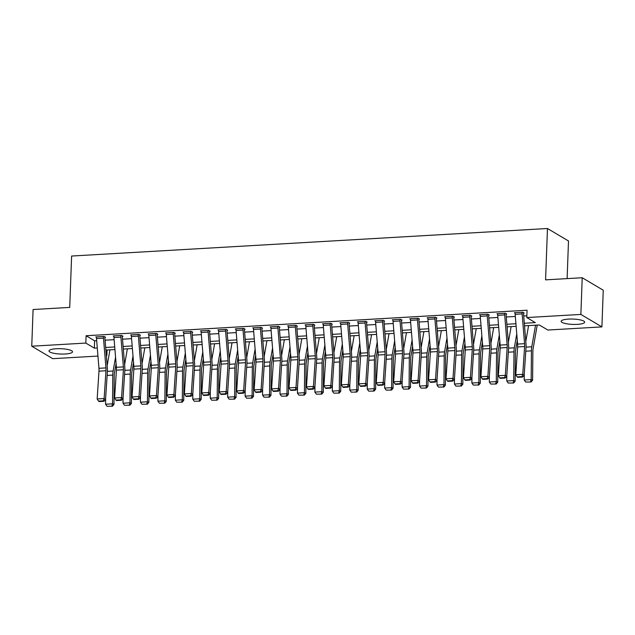 <?xml version="1.0" encoding="UTF-8"?>
<svg xmlns="http://www.w3.org/2000/svg" width="635" height="635" viewBox="0 0 635 635"><rect width="100%" height="100%" fill="white"/><g stroke="black" fill="none" stroke-linecap="round" stroke-linejoin="round"><path stroke-width="0.95" d="M56.324 348.742A11.763 2.667 2.1 0 1 72.509 351.806A11.763 2.667 2.1 0 1 65.191 354.005A11.763 2.667 2.1 0 1 49.006 350.941A11.763 2.667 2.1 0 1 56.324 348.742M568.46 319.103A11.763 2.667 2.1 0 1 584.652 322.167A11.763 2.667 2.1 0 1 577.334 324.366A11.763 2.667 2.1 0 1 561.142 321.302A11.763 2.667 2.1 0 1 568.46 319.103M567.118 278.614L568.5 240.975L547.465 228.505L71.612 256.04L69.723 307.403L33.091 309.523L31.75 346.21L85.828 343.075L94.353 348.131L97.282 347.964M547.465 228.505L545.584 279.86L582.216 277.741L603.25 290.219L601.909 326.898L547.83 330.033L539.306 324.977L524.526 325.826M107.069 349.988L106.863 355.552L106.339 355.576M97.949 356.068L52.784 358.68L31.75 346.21M524.312 323.255L535.321 322.612L526.796 317.556L527.066 310.221L86.09 335.74L94.623 340.797L96.687 340.677M105.077 340.193L114.125 339.669M122.515 339.185L131.572 338.661M139.962 338.169L149.011 337.645M157.409 337.161L166.457 336.637M174.847 336.153L183.904 335.629M192.294 335.145L201.343 334.621M209.733 334.137L218.789 333.613M227.179 333.129L236.228 332.605M244.626 332.113L253.675 331.589M262.065 331.105L271.121 330.581M279.511 330.097L288.56 329.573M296.95 329.089L306.006 328.565M314.396 328.081L323.445 327.557M331.843 327.073L340.892 326.549M349.282 326.057L358.338 325.533M366.728 325.049L375.777 324.525M384.167 324.041L393.224 323.517M401.614 323.032L410.662 322.509M419.052 322.024L428.109 321.5M436.499 321.016L445.548 320.492M453.946 320L462.994 319.476M471.384 318.992L480.441 318.468M488.831 317.984L497.88 317.46M506.27 316.976L515.326 316.452M523.716 315.968L526.859 315.785M522.129 313.896L515.152 314.301A5.278 1.976 86.7 0 1 515.112 312.674L522.089 312.269A5.278 1.976 86.7 0 0 522.129 313.896L524.573 343.678A7.541 2.826 -93.3 0 1 524.597 346.535L522.772 374.332L524.177 375.436L526.01 347.639A11.311 4.239 86.7 0 0 525.963 343.352L523.518 313.579A1.508 0.564 -93.3 0 1 523.51 313.111L524.208 313.071L522.788 312.229L514.413 312.714L515.104 313.118M504.682 314.912L497.705 315.309A5.278 1.976 86.7 0 1 497.665 313.682L504.642 313.277A5.278 1.976 86.7 0 0 504.682 314.912L507.127 344.686A7.541 2.826 -93.3 0 1 507.159 347.543L505.325 375.341L506.738 376.444L508.564 348.647A11.311 4.239 86.7 0 0 508.524 344.36L506.079 314.587A1.508 0.564 -93.3 0 1 506.063 314.119L506.762 314.079L505.341 313.238L496.967 313.722L497.657 314.127M487.236 315.92L480.258 316.325A5.278 1.976 86.7 0 1 480.227 314.69L487.204 314.285A5.278 1.976 86.7 0 0 487.236 315.92L489.688 345.694A7.541 2.826 -93.3 0 1 489.712 348.551L487.886 376.349L489.291 377.452L491.125 349.655A11.311 4.239 86.7 0 0 491.077 345.369L488.632 315.595A1.508 0.564 -93.3 0 1 488.625 315.127L489.323 315.087L487.902 314.246L479.528 314.73L480.211 315.143M469.797 316.928L462.82 317.333A5.278 1.976 86.7 0 1 462.78 315.698L469.757 315.293A5.278 1.976 86.7 0 0 469.797 316.928L472.242 346.702A7.541 2.826 -93.3 0 1 472.273 349.56L470.44 377.357L471.853 378.46L473.678 350.663A11.311 4.239 86.7 0 0 473.639 346.377L471.194 316.603A1.508 0.564 -93.3 0 1 471.178 316.135L471.876 316.095L470.456 315.254L462.082 315.738L462.772 316.151M452.35 317.937L445.373 318.341A5.278 1.976 86.7 0 1 445.333 316.706L452.31 316.301A5.278 1.976 86.7 0 0 452.35 317.937L454.795 347.71A7.541 2.826 -93.3 0 1 454.827 350.568L453.001 378.365L454.406 379.476L456.232 351.679A11.311 4.239 86.7 0 0 456.192 347.393L453.747 317.611A1.508 0.564 -93.3 0 1 453.739 317.151L454.43 317.111L453.009 316.262L444.643 316.746L445.325 317.159M434.911 318.945L427.934 319.349A5.278 1.976 86.7 0 1 427.895 317.714L434.872 317.317A5.278 1.976 86.7 0 0 434.911 318.945L437.356 348.726A7.541 2.826 -93.3 0 1 437.38 351.584L435.554 379.381L436.959 380.484L438.793 352.687A11.311 4.239 86.7 0 0 438.745 348.401L436.301 318.627A1.508 0.564 -93.3 0 1 436.293 318.159L436.991 318.119L435.57 317.278L427.196 317.762L427.887 318.167M417.465 319.953L410.488 320.358A5.278 1.976 86.7 0 1 410.448 318.73L417.425 318.325A5.278 1.976 86.7 0 0 417.465 319.953L419.91 349.734A7.541 2.826 -93.3 0 1 419.941 352.592L418.108 380.389L419.521 381.492L421.346 353.695A11.311 4.239 86.7 0 0 421.307 349.409L418.862 319.635A1.508 0.564 -93.3 0 1 418.846 319.167L419.544 319.127L418.124 318.286L409.75 318.77L410.44 319.175M400.018 320.969L393.041 321.373A5.278 1.976 86.7 0 1 393.009 319.738L399.986 319.334A5.278 1.976 86.7 0 0 400.018 320.969L402.471 350.742A7.541 2.826 -93.3 0 1 402.495 353.6L400.669 381.397L402.074 382.5L403.908 354.703A11.311 4.239 86.7 0 0 403.86 350.417L401.415 320.643A1.508 0.564 -93.3 0 1 401.407 320.175L402.106 320.135L400.685 319.294L392.311 319.778L393.001 320.183M382.58 321.977L375.602 322.382A5.278 1.976 86.7 0 1 375.563 320.746L382.54 320.342A5.278 1.976 86.7 0 0 382.58 321.977L385.024 351.75A7.541 2.826 -93.3 0 1 385.056 354.608L383.222 382.405L384.635 383.508L386.461 355.711A11.311 4.239 86.7 0 0 386.421 351.425L383.977 321.651A1.508 0.564 -93.3 0 1 383.961 321.183L384.659 321.143L383.238 320.302L374.864 320.786L375.555 321.199M365.133 322.985L358.156 323.39A5.278 1.976 86.7 0 1 358.116 321.755L365.101 321.35A5.278 1.976 86.7 0 0 365.133 322.985L367.578 352.758A7.541 2.826 -93.3 0 1 367.609 355.616L365.784 383.413L367.189 384.516L369.014 356.719A11.311 4.239 86.7 0 0 368.975 352.441L366.53 322.659A1.508 0.564 -93.3 0 1 366.522 322.191L367.213 322.151L365.792 321.31L357.426 321.794L358.108 322.207M347.694 323.993L340.717 324.398A5.278 1.976 86.7 0 1 340.677 322.763L347.655 322.358A5.278 1.976 86.7 0 0 347.694 323.993L350.139 353.766A7.541 2.826 -93.3 0 1 350.163 356.624L348.337 384.421L349.742 385.532L351.576 357.735A11.311 4.239 86.7 0 0 351.536 353.449L349.083 323.667A1.508 0.564 -93.3 0 1 349.075 323.207L349.774 323.167L348.353 322.318L339.979 322.802L340.67 323.215M330.248 325.001L323.271 325.406A5.278 1.976 86.7 0 1 323.231 323.779L330.208 323.374A5.278 1.976 86.7 0 0 330.248 325.001L332.692 354.782A7.541 2.826 -93.3 0 1 332.724 357.64L330.891 385.437L332.303 386.54L334.129 358.743A11.311 4.239 86.7 0 0 334.089 354.457L331.645 324.683A1.508 0.564 -93.3 0 1 331.629 324.215L332.327 324.175L330.906 323.334L322.532 323.818L323.223 324.223M312.809 326.017L305.832 326.414A5.278 1.976 86.7 0 1 305.792 324.787L312.769 324.382A5.278 1.976 86.7 0 0 312.809 326.017L315.254 355.791A7.541 2.826 -93.3 0 1 315.277 358.648L313.452 386.445L314.857 387.548L316.69 359.751A11.311 4.239 86.7 0 0 316.643 355.465L314.198 325.691A1.508 0.564 -93.3 0 1 314.19 325.223L314.889 325.183L313.468 324.342L305.094 324.826L305.784 325.231M295.362 327.025L288.385 327.43A5.278 1.976 86.7 0 1 288.346 325.795L295.323 325.39A5.278 1.976 86.7 0 0 295.362 327.025L297.807 356.799A7.541 2.826 -93.3 0 1 297.839 359.656L296.005 387.453L297.418 388.556L299.244 360.759A11.311 4.239 86.7 0 0 299.204 356.473L296.759 326.7A1.508 0.564 -93.3 0 1 296.743 326.231L297.442 326.192L296.021 325.35L287.647 325.834L288.338 326.239M277.916 328.033L270.939 328.438A5.278 1.976 86.7 0 1 270.907 326.803L277.884 326.398A5.278 1.976 86.7 0 0 277.916 328.033L280.368 357.807A7.541 2.826 -93.3 0 1 280.392 360.664L278.567 388.461L279.971 389.565L281.797 361.767A11.311 4.239 86.7 0 0 281.757 357.481L279.313 327.708A1.508 0.564 -93.3 0 1 279.305 327.239L280.003 327.2L278.574 326.358L270.208 326.842L270.891 327.255M260.477 329.041L253.5 329.446A5.278 1.976 86.7 0 1 253.46 327.811L260.437 327.406A5.278 1.976 86.7 0 0 260.477 329.041L262.922 358.815A7.541 2.826 -93.3 0 1 262.946 361.672L261.12 389.469L262.525 390.573L264.358 362.783A11.311 4.239 86.7 0 0 264.319 358.497L261.866 328.716A1.508 0.564 -93.3 0 1 261.858 328.255L262.557 328.208L261.136 327.366L252.762 327.851L253.452 328.263M243.03 330.049L236.053 330.454A5.278 1.976 86.7 0 1 236.014 328.819L242.991 328.422A5.278 1.976 86.7 0 0 243.03 330.049L245.475 359.823A7.541 2.826 -93.3 0 1 245.507 362.68L243.673 390.477L245.086 391.589L246.912 363.791A11.311 4.239 86.7 0 0 246.872 359.505L244.427 329.724A1.508 0.564 -93.3 0 1 244.411 329.263L245.11 329.224L243.689 328.374L235.315 328.859L236.006 329.271M225.592 331.057L218.615 331.462A5.278 1.976 86.7 0 1 218.575 329.835L225.552 329.43A5.278 1.976 86.7 0 0 225.592 331.057L228.036 360.839A7.541 2.826 -93.3 0 1 228.06 363.696L226.235 391.493L227.64 392.597L229.473 364.8A11.311 4.239 86.7 0 0 229.425 360.513L226.981 330.74A1.508 0.564 -93.3 0 1 226.973 330.271L227.671 330.232L226.251 329.39L217.876 329.875L218.567 330.279M208.145 332.073L201.168 332.47A5.278 1.976 86.7 0 1 201.128 330.843L208.105 330.438A5.278 1.976 86.7 0 0 208.145 332.073L210.59 361.847A7.541 2.826 -93.3 0 1 210.622 364.704L208.788 392.501L210.201 393.605L212.026 365.808A11.311 4.239 86.7 0 0 211.987 361.521L209.542 331.748A1.508 0.564 -93.3 0 1 209.526 331.279L210.225 331.24L208.804 330.398L200.43 330.883L201.12 331.287M190.698 333.081L183.721 333.486A5.278 1.976 86.7 0 1 183.69 331.851L190.667 331.446A5.278 1.976 86.7 0 0 190.698 333.081L193.151 362.855A7.541 2.826 -93.3 0 1 193.175 365.712L191.349 393.509L192.754 394.613L194.58 366.816A11.311 4.239 86.7 0 0 194.54 362.529L192.095 332.756A1.508 0.564 -93.3 0 1 192.087 332.288L192.786 332.248L191.365 331.406L182.991 331.891L183.674 332.295M173.26 334.089L166.283 334.494A5.278 1.976 86.7 0 1 166.243 332.859L173.22 332.454A5.278 1.976 86.7 0 0 173.26 334.089L175.704 363.863A7.541 2.826 -93.3 0 1 175.728 366.72L173.903 394.518L175.316 395.621L177.141 367.824A11.311 4.239 86.7 0 0 177.101 363.537L174.649 333.764A1.508 0.564 -93.3 0 1 174.641 333.296L175.339 333.256L173.919 332.415L165.544 332.899L166.235 333.311M155.813 335.097L148.836 335.502A5.278 1.976 86.7 0 1 148.796 333.867L155.773 333.462A5.278 1.976 86.7 0 0 155.813 335.097L158.258 364.871A7.541 2.826 -93.3 0 1 158.29 367.728L156.464 395.526L157.869 396.637L159.695 368.84A11.311 4.239 86.7 0 0 159.655 364.553L157.21 334.772A1.508 0.564 -93.3 0 1 157.202 334.312L157.893 334.264L156.472 333.423L148.098 333.907L148.788 334.32M138.374 336.106L131.397 336.51A5.278 1.976 86.7 0 1 131.358 334.875L138.335 334.478A5.278 1.976 86.7 0 0 138.374 336.106L140.819 365.887A7.541 2.826 -93.3 0 1 140.843 368.744L139.017 396.534L140.422 397.645L142.256 369.848A11.311 4.239 86.7 0 0 142.208 365.562L139.763 335.78A1.508 0.564 -93.3 0 1 139.756 335.32L140.454 335.28L139.033 334.431L130.659 334.923L131.35 335.328M120.928 337.114L113.951 337.518A5.278 1.976 86.7 0 1 113.911 335.891L120.888 335.486A5.278 1.976 86.7 0 0 120.928 337.114L123.373 366.895A7.541 2.826 -93.3 0 1 123.404 369.753L121.571 397.55L122.984 398.653L124.809 370.856A11.311 4.239 86.7 0 0 124.77 366.57L122.325 336.796A1.508 0.564 -93.3 0 1 122.309 336.328L123.007 336.288L121.587 335.447L113.213 335.931L113.903 336.336M103.481 338.13L96.504 338.526A5.278 1.976 86.7 0 1 96.472 336.899L103.449 336.494A5.278 1.976 86.7 0 0 103.481 338.13L105.934 367.903A7.541 2.826 -93.3 0 1 105.958 370.761L104.132 398.558L105.537 399.661L107.371 371.864A11.311 4.239 86.7 0 0 107.323 367.578L104.878 337.804A1.508 0.564 -93.3 0 1 104.87 337.336L105.569 337.296L104.148 336.455L95.774 336.939L96.464 337.344M582.216 277.741L580.866 314.428L601.909 326.898M86.09 335.74L85.828 343.075M526.796 317.556L580.866 314.428M105.672 347.48L114.729 346.956M123.119 346.472L132.167 345.948M140.557 345.456L149.614 344.94M158.004 344.448L167.053 343.924M175.45 343.44L184.499 342.916M192.889 342.432L201.946 341.908M210.336 341.424L219.385 340.9M227.774 340.416L236.831 339.892M245.221 339.4L254.27 338.876M262.668 338.391L271.716 337.868M280.106 337.383L289.163 336.86M297.553 336.375L306.602 335.851M314.992 335.367L324.048 334.843M332.438 334.359L341.487 333.835M349.885 333.343L358.934 332.819M367.324 332.335L376.38 331.811M384.77 331.327L393.819 330.803M402.209 330.319L411.266 329.795M419.656 329.311L428.704 328.787M437.094 328.303L446.151 327.779M454.541 327.287L463.59 326.763M471.988 326.279L481.036 325.755M489.426 325.271L498.483 324.747M506.873 324.263L515.922 323.739M106.307 355.219L106.863 355.552M516.136 326.319L507.087 326.842M498.689 327.327L489.641 327.851M481.251 328.335L472.194 328.859M463.804 329.343L454.755 329.867M446.365 330.351L437.309 330.875M428.919 331.359L419.87 331.883M411.472 332.375L402.423 332.899M394.033 333.383L384.977 333.907M376.587 334.391L367.538 334.915M359.148 335.399L350.091 335.923M341.701 336.407L332.653 336.931M324.255 337.423L315.206 337.947M306.816 338.431L297.759 338.955M289.369 339.439L280.321 339.963M271.931 340.447L262.874 340.971M254.484 341.455L245.435 341.979M237.038 342.463L227.989 342.987M219.599 343.479L210.542 344.003M202.152 344.487L193.103 345.011M184.714 345.496L175.657 346.019M167.267 346.504L158.218 347.027M149.828 347.512L140.772 348.036M132.382 348.52L123.333 349.044M114.935 349.536L105.886 350.06M94.623 340.797L94.353 348.131M523.51 313.111L523.526 312.666M515.152 314.301L517.596 344.083A7.541 2.826 -93.3 0 1 517.62 346.94L515.795 374.737L522.772 374.332L522.026 376.595L517.136 376.873L517.7 377.317L522.589 377.031L522.026 376.595M522.589 377.031L524.177 375.436M515.795 374.737L517.136 376.873M525.669 382.04L531.122 381.984L525.669 382.04L524.208 379.992L524.256 374.221M525.812 341.432L528.574 325.596M524.208 379.992L531.185 379.587L531.431 350.853A11.311 4.239 -93.3 0 1 531.781 346.797L535.551 325.191M530.55 381.754L531.185 379.587L532.614 380.167L531.122 381.984M537.21 325.096L533.09 348.726A7.541 2.826 86.7 0 0 532.86 351.433L532.614 380.167M506.063 314.119L506.079 313.674M497.705 315.309L500.15 345.091A7.541 2.826 -93.3 0 1 500.182 347.948L498.348 375.745L505.325 375.341L504.579 377.603L499.697 377.888L500.261 378.325L505.142 378.047L504.579 377.603M505.142 378.047L506.738 376.444M498.348 375.745L499.697 377.888M488.625 315.127L488.64 314.682M480.258 316.325L482.711 346.099A7.541 2.826 -93.3 0 1 482.735 348.956L480.909 376.753L487.886 376.349L487.14 378.611L482.251 378.897L482.814 379.333L487.704 379.055L487.14 378.611M487.704 379.055L489.291 377.452M480.909 376.753L482.251 378.897M471.178 316.135L471.194 315.69M462.82 317.333L465.264 347.107A7.541 2.826 -93.3 0 1 465.288 349.964L463.463 377.762L470.44 377.357L469.694 379.619L464.812 379.905L465.376 380.349L470.257 380.063L469.694 379.619M470.257 380.063L471.853 378.46M463.463 377.762L464.812 379.905M508.222 383.048L513.683 383L508.222 383.048L506.77 381L506.817 375.229M508.365 342.44L511.127 326.604M506.77 381L513.747 380.595L513.985 351.861A11.311 4.239 -93.3 0 1 514.334 347.805L516.763 333.915M513.112 382.77L513.747 380.595L515.168 381.175L513.683 383M517.287 340.336L515.644 349.734A7.541 2.826 86.7 0 0 515.414 352.441L515.168 381.175M490.784 384.056L496.237 384.008L490.784 384.056L489.323 382.016L489.371 376.245M490.918 343.448L493.689 327.612M489.323 382.016L496.3 381.611L496.546 352.869A11.311 4.239 -93.3 0 1 496.895 348.813L499.316 334.923M495.665 383.778L496.3 381.611L497.729 382.183L496.237 384.008M499.84 341.344L498.205 350.742A7.541 2.826 86.7 0 0 497.975 353.449L497.729 382.183M473.337 385.072L478.79 385.016L473.337 385.072L471.876 383.024L471.932 377.253M473.48 344.464L476.242 328.62M471.876 383.024L478.853 382.619L479.1 353.885A11.311 4.239 -93.3 0 1 479.449 349.829L481.87 335.931M478.219 384.786L478.853 382.619L480.282 383.191L478.79 385.016M482.402 342.352L480.758 351.75A7.541 2.826 86.7 0 0 480.528 354.457L480.282 383.191M453.739 317.151L453.755 316.706M445.373 318.341L447.818 348.115A7.541 2.826 -93.3 0 1 447.85 350.972L446.024 378.77L453.001 378.365L452.247 380.627L447.365 380.913L447.929 381.357L452.811 381.071L452.247 380.627M452.811 381.071L454.406 379.476M446.024 378.77L447.365 380.913M455.898 386.08L461.351 386.024L455.898 386.08L454.438 384.032L454.485 378.262M456.033 345.472L458.795 329.636M454.438 384.032L461.415 383.627L461.661 354.894A11.311 4.239 -93.3 0 1 462.002 350.837L464.431 336.947M460.78 385.794L461.415 383.627L462.844 384.207L461.351 386.024M464.955 343.368L463.32 352.766A7.541 2.826 86.7 0 0 463.082 355.465L462.844 384.207M436.293 318.159L436.308 317.714M427.934 319.349L430.379 349.123A7.541 2.826 -93.3 0 1 430.403 351.981L428.577 379.778L435.554 379.381L434.808 381.643L429.919 381.921L430.482 382.365L435.372 382.079L434.808 381.643M435.372 382.079L436.959 380.484M428.577 379.778L429.919 381.921M418.846 319.167L418.862 318.722M410.488 320.358L412.933 350.139A7.541 2.826 -93.3 0 1 412.964 352.997L411.131 380.794L418.108 380.389L417.362 382.651L412.48 382.929L413.044 383.373L417.925 383.095L417.362 382.651M417.925 383.095L419.521 381.492M411.131 380.794L412.48 382.929M401.407 320.175L401.423 319.73M393.041 321.373L395.494 351.147A7.541 2.826 -93.3 0 1 395.518 354.005L393.692 381.802L400.669 381.397L399.923 383.659L395.034 383.945L395.597 384.381L400.487 384.104L399.923 383.659M400.487 384.104L402.074 382.5M393.692 381.802L395.034 383.945M383.961 321.183L383.977 320.738M375.602 322.382L378.047 352.155A7.541 2.826 -93.3 0 1 378.079 355.013L376.245 382.81L383.222 382.405L382.476 384.667L377.595 384.953L378.158 385.389L383.04 385.112L382.476 384.667M383.04 385.112L384.635 383.508M376.245 382.81L377.595 384.953M366.522 322.191L366.538 321.747M358.156 323.39L360.601 353.163A7.541 2.826 -93.3 0 1 360.632 356.021L358.807 383.818L365.784 383.413L365.03 385.675L360.148 385.961L360.712 386.405L365.593 386.12L365.03 385.675M365.593 386.12L367.189 384.516M358.807 383.818L360.148 385.961M438.452 387.088L443.905 387.032L438.452 387.088L436.991 385.04L437.039 379.27M438.594 346.48L441.357 330.644M436.991 385.04L443.968 384.635L444.214 355.902A11.311 4.239 -93.3 0 1 444.564 351.846L446.984 337.955M443.333 386.802L443.968 384.635L445.397 385.215L443.905 387.032M447.516 344.376L445.873 353.774A7.541 2.826 86.7 0 0 445.643 356.473L445.397 385.215M421.005 388.096L426.466 388.041L421.005 388.096L419.552 386.048L419.6 380.278M421.148 347.488L423.91 331.653M419.552 386.048L426.529 385.643L426.768 356.91A11.311 4.239 -93.3 0 1 427.117 352.854L429.546 338.963M425.894 387.81L426.529 385.643L427.958 386.223L426.466 388.041M430.07 345.384L428.427 354.782A7.541 2.826 86.7 0 0 428.196 357.489L427.958 386.223M403.566 389.104L409.019 389.057L403.566 389.104L402.106 387.056L402.153 381.286M403.701 348.496L406.471 332.661M402.106 387.056L409.083 386.659L409.329 357.918A11.311 4.239 -93.3 0 1 409.678 353.862L412.099 339.971M408.448 388.826L409.083 386.659L410.512 387.231L409.019 389.057M412.623 346.392L410.988 355.791A7.541 2.826 86.7 0 0 410.758 358.497L410.512 387.231M386.12 390.112L391.573 390.065L386.12 390.112L384.659 388.072L384.715 382.302M386.263 349.504L389.025 333.669M384.659 388.072L391.636 387.667L391.882 358.926A11.311 4.239 -93.3 0 1 392.232 354.87L394.652 340.979M391.009 389.834L391.636 387.667L393.065 388.239L391.573 390.065M395.184 347.401L393.541 356.799A7.541 2.826 86.7 0 0 393.311 359.505L393.065 388.239M368.681 391.128L374.134 391.073L368.681 391.128L367.22 389.08L367.268 383.31M368.816 350.52L371.578 334.677M367.22 389.08L374.198 388.676L374.444 359.942A11.311 4.239 -93.3 0 1 374.785 355.886L377.214 341.987M373.563 390.842L374.198 388.676L375.626 389.247L374.134 391.073M377.738 348.409L376.103 357.815A7.541 2.826 86.7 0 0 375.872 360.513L375.626 389.247M349.075 323.207L349.091 322.763M340.717 324.398L343.162 354.171A7.541 2.826 -93.3 0 1 343.186 357.029L341.36 384.826L348.337 384.421L347.591 386.691L342.709 386.969L343.273 387.413L348.155 387.128L347.591 386.691M348.155 387.128L349.742 385.532M341.36 384.826L342.709 386.969M351.234 392.136L356.687 392.081L351.234 392.136L349.774 390.088L349.822 384.318M351.377 351.528L354.139 335.693M349.774 390.088L356.751 389.684L356.997 360.95A11.311 4.239 -93.3 0 1 357.346 356.894L359.767 343.003M356.116 391.851L356.751 389.684L358.18 390.263L356.687 392.081M360.299 349.425L358.656 358.823A7.541 2.826 86.7 0 0 358.426 361.521L358.18 390.263M331.629 324.215L331.645 323.771M323.271 325.406L325.715 355.187A7.541 2.826 -93.3 0 1 325.747 358.037L323.913 385.834L330.891 385.437L330.144 387.699L325.263 387.977L325.826 388.422L330.708 388.136L330.144 387.699M330.708 388.136L332.303 386.54M323.913 385.834L325.263 387.977M333.788 393.144L339.249 393.089L333.788 393.144L332.335 391.096L332.383 385.326M333.931 352.536L336.693 336.701M332.335 391.096L339.312 390.692L339.558 361.958A11.311 4.239 -93.3 0 1 339.9 357.902L342.328 344.011M338.677 392.859L339.312 390.692L340.741 391.271L339.249 393.089M342.852 350.433L341.217 359.831A7.541 2.826 86.7 0 0 340.979 362.529L340.741 391.271M314.19 325.223L314.206 324.779M305.832 326.414L308.277 356.195A7.541 2.826 -93.3 0 1 308.3 359.053L306.475 386.85L313.452 386.445L312.706 388.707L307.816 388.985L308.38 389.43L313.269 389.152L312.706 388.707M313.269 389.152L314.857 387.548M306.475 386.85L307.816 388.985M316.349 394.152L321.802 394.097L316.349 394.152L314.889 392.105L314.936 386.334M316.484 353.544L319.254 337.709M314.889 392.105L321.866 391.7L322.112 362.966A11.311 4.239 -93.3 0 1 322.461 358.91L324.882 345.019M321.231 393.867L321.866 391.7L323.294 392.279L321.802 394.097M325.414 351.441L323.771 360.839A7.541 2.826 86.7 0 0 323.54 363.545L323.294 392.279M296.743 326.231L296.759 325.787M288.385 327.43L290.83 357.203A7.541 2.826 -93.3 0 1 290.862 360.061L289.028 387.858L296.005 387.453L295.259 389.715L290.378 390.001L290.941 390.438L295.823 390.16L295.259 389.715M295.823 390.16L297.418 388.556M289.028 387.858L290.378 390.001M298.902 395.16L304.356 395.113L298.902 395.16L297.45 393.113L297.498 387.342M299.045 354.552L301.808 338.717M297.45 393.113L304.427 392.716L304.665 363.974A11.311 4.239 -93.3 0 1 305.014 359.918L307.435 346.027M303.792 394.883L304.427 392.716L305.848 393.287L304.356 395.113M307.967 352.449L306.324 361.847A7.541 2.826 86.7 0 0 306.094 364.553L305.848 393.287M279.305 327.239L279.321 326.795M270.939 328.438L273.391 358.211A7.541 2.826 -93.3 0 1 273.415 361.069L271.589 388.866L278.567 388.461L277.82 390.723L272.931 391.009L273.494 391.454L278.376 391.168L277.82 390.723M278.376 391.168L279.971 389.565M271.589 388.866L272.931 391.009M281.464 396.169L286.917 396.121L281.464 396.169L280.003 394.129L280.051 388.358M281.599 355.568L284.361 339.725M280.003 394.129L286.98 393.724L287.226 364.982A11.311 4.239 -93.3 0 1 287.576 360.934L289.997 347.035M286.345 395.891L286.98 393.724L288.409 394.295L286.917 396.121M290.52 353.457L288.885 362.855A7.541 2.826 86.7 0 0 288.655 365.562L288.409 394.295M261.858 328.255L261.874 327.811M253.5 329.446L255.945 359.219A7.541 2.826 -93.3 0 1 255.969 362.077L254.143 389.874L261.12 389.469L260.374 391.731L255.492 392.017L256.056 392.462L260.937 392.176L260.374 391.731M260.937 392.176L262.525 390.573M254.143 389.874L255.492 392.017M264.017 397.185L269.47 397.129L264.017 397.185L262.557 395.137L262.612 389.366M264.16 356.576L266.922 340.741M262.557 395.137L269.534 394.732L269.78 365.998A11.311 4.239 -93.3 0 1 270.129 361.942L272.55 348.051M268.899 396.899L269.534 394.732L270.962 395.303L269.47 397.129M273.082 354.473L271.439 363.871A7.541 2.826 86.7 0 0 271.209 366.57L270.962 395.303M244.411 329.263L244.435 328.819M236.053 330.454L238.498 360.228A7.541 2.826 -93.3 0 1 238.53 363.085L236.696 390.882L243.673 390.477L242.927 392.748L238.046 393.025L238.609 393.47L243.491 393.184L242.927 392.748M243.491 393.184L245.086 391.589M236.696 390.882L238.046 393.025M226.973 330.271L226.989 329.827M218.615 331.462L221.059 361.244A7.541 2.826 -93.3 0 1 221.083 364.101L219.258 391.89L226.235 391.493L225.488 393.756L220.599 394.033L221.163 394.478L226.052 394.192L225.488 393.756M226.052 394.192L227.64 392.597M219.258 391.89L220.599 394.033M209.526 331.279L209.542 330.835M201.168 332.47L203.613 362.252A7.541 2.826 -93.3 0 1 203.644 365.109L201.811 392.906L208.788 392.501L208.042 394.764L203.16 395.049L203.724 395.486L208.605 395.208L208.042 394.764M208.605 395.208L210.201 393.605M201.811 392.906L203.16 395.049M192.087 332.288L192.103 331.843M183.721 333.486L186.174 363.26A7.541 2.826 -93.3 0 1 186.198 366.117L184.372 393.914L191.349 393.509L190.603 395.772L185.714 396.057L186.277 396.494L191.167 396.216L190.603 395.772M191.167 396.216L192.754 394.613M184.372 393.914L185.714 396.057M174.641 333.296L174.657 332.851M166.283 334.494L168.727 364.268A7.541 2.826 -93.3 0 1 168.751 367.125L166.926 394.922L173.903 394.518L173.157 396.78L168.275 397.065L168.839 397.51L173.72 397.224L173.157 396.78M173.72 397.224L175.316 395.621M166.926 394.922L168.275 397.065M157.202 334.312L157.218 333.867M148.836 335.502L151.281 365.276A7.541 2.826 -93.3 0 1 151.313 368.133L149.479 395.93L156.464 395.526L155.71 397.788L150.828 398.074L151.392 398.518L156.273 398.232L155.71 397.788M156.273 398.232L157.869 396.637M149.479 395.93L150.828 398.074M139.756 335.32L139.771 334.875M131.397 336.51L133.842 366.284A7.541 2.826 -93.3 0 1 133.866 369.141L132.04 396.938L139.017 396.534L138.271 398.804L133.382 399.082L133.945 399.526L138.835 399.24L138.271 398.804M138.835 399.24L140.422 397.645M132.04 396.938L133.382 399.082M122.309 336.328L122.325 335.883M113.951 337.518L116.395 367.3A7.541 2.826 -93.3 0 1 116.427 370.157L114.594 397.954L121.571 397.55L120.825 399.812L115.943 400.09L116.507 400.534L121.388 400.248L120.825 399.812M121.388 400.248L122.984 398.653M114.594 397.954L115.943 400.09M104.87 337.336L104.886 336.891M96.504 338.526L98.957 368.308A7.541 2.826 -93.3 0 1 98.981 371.165L97.155 398.963L104.132 398.558L103.386 400.82L98.496 401.106L99.06 401.542L103.95 401.264L103.386 400.82M103.95 401.264L105.537 399.661M97.155 398.963L98.496 401.106M246.57 398.193L252.031 398.137L246.57 398.193L245.118 396.145L245.166 390.374M246.713 357.584L249.476 341.749M245.118 396.145L252.095 395.74L252.341 367.006A11.311 4.239 -93.3 0 1 252.682 362.95L255.111 349.059M251.46 397.907L252.095 395.74L253.524 396.319L252.031 398.137M255.635 355.481L254 364.879A7.541 2.826 86.7 0 0 253.762 367.578L253.524 396.319M229.132 399.201L234.585 399.145L229.132 399.201L227.671 397.153L227.719 391.382M229.275 358.592L232.037 342.757M227.671 397.153L234.648 396.748L234.894 368.014A11.311 4.239 -93.3 0 1 235.244 363.958L237.665 350.068M234.013 398.915L234.648 396.748L236.077 397.327L234.585 399.145M238.196 356.489L236.553 365.887A7.541 2.826 86.7 0 0 236.323 368.594L236.077 397.327M211.685 400.209L217.146 400.161L211.685 400.209L210.233 398.161L210.28 392.39M211.828 359.601L214.59 343.765M210.233 398.161L217.21 397.756L217.448 369.022A11.311 4.239 -93.3 0 1 217.797 364.966L220.226 351.076M216.575 399.923L217.21 397.756L218.63 398.335L217.146 400.161M220.75 357.497L219.107 366.895A7.541 2.826 86.7 0 0 218.877 369.602L218.63 398.335M194.246 401.217L199.7 401.169L194.246 401.217L192.786 399.169L192.834 393.398M194.381 360.609L197.144 344.773M192.786 399.169L199.763 398.772L200.009 370.03A11.311 4.239 -93.3 0 1 200.358 365.974L202.779 352.084M199.128 400.939L199.763 398.772L201.192 399.344L199.7 401.169M203.303 358.505L201.668 367.903A7.541 2.826 86.7 0 0 201.438 370.61L201.192 399.344M176.8 402.225L182.253 402.177L176.8 402.225L175.339 400.185L175.395 394.414M176.943 361.625L179.705 345.781M175.339 400.185L182.316 399.78L182.562 371.038A11.311 4.239 -93.3 0 1 182.912 366.99L185.333 353.092M181.681 401.947L182.316 399.78L183.745 400.352L182.253 402.177M185.864 359.513L184.221 368.911A7.541 2.826 86.7 0 0 183.991 371.618L183.745 400.352M159.361 403.241L164.814 403.185L159.361 403.241L157.901 401.193L157.948 395.422M159.496 362.633L162.258 346.797M157.901 401.193L164.878 400.788L165.124 372.054A11.311 4.239 -93.3 0 1 165.465 367.998L167.894 354.108M164.243 402.955L164.878 400.788L166.306 401.36L164.814 403.185M168.418 360.529L166.783 369.927A7.541 2.826 86.7 0 0 166.545 372.626L166.306 401.36M141.915 404.249L147.368 404.193L141.915 404.249L140.454 402.201L140.502 396.43M142.057 363.641L144.82 347.805M140.454 402.201L147.431 401.796L147.677 373.062A11.311 4.239 -93.3 0 1 148.026 369.006L150.447 355.116M146.796 403.963L147.431 401.796L148.86 402.376L147.368 404.193M150.979 361.537L149.336 370.935A7.541 2.826 86.7 0 0 149.106 373.634L148.86 402.376M124.468 405.257L129.929 405.201L124.468 405.257L123.015 403.209L123.063 397.439M124.611 364.649L127.373 348.813M123.015 403.209L129.992 402.804L130.231 374.071A11.311 4.239 -93.3 0 1 130.58 370.014L133.009 356.124M129.357 404.971L129.992 402.804L131.413 403.384L129.929 405.201M133.533 362.545L131.889 371.943A7.541 2.826 86.7 0 0 131.659 374.65L131.413 403.384M107.029 406.265L112.482 406.217L107.029 406.265L105.569 404.217L105.616 398.447M107.164 365.657L109.934 349.822M105.569 404.217L112.546 403.812L112.792 375.079A11.311 4.239 -93.3 0 1 113.141 371.023L115.562 357.132M111.911 405.987L112.546 403.812L113.975 404.392L112.482 406.217M116.086 363.553L114.451 372.951A7.541 2.826 86.7 0 0 114.221 375.658L113.975 404.392M524.573 343.678L517.596 344.083M524.597 346.535L517.62 346.94M525.772 351.179L531.431 350.853M526.034 347.131L531.781 346.797M507.127 344.686L500.15 345.091M507.159 347.543L500.182 347.948M489.688 345.694L482.711 346.099M489.712 348.551L482.735 348.956M472.242 346.702L465.264 347.107M472.273 349.56L465.288 349.964M508.333 352.187L513.985 351.861M508.595 348.139L514.334 347.805M490.887 353.203L496.546 352.869M491.149 349.147L496.895 348.813M473.448 354.211L479.1 353.885M473.71 350.163L479.449 349.829M454.795 347.71L447.818 348.115M454.827 350.568L447.85 350.972M456.001 355.219L461.661 354.894M456.263 351.171L462.002 350.837M437.356 348.726L430.379 349.123M437.38 351.584L430.403 351.981M419.91 349.734L412.933 350.139M419.941 352.592L412.964 352.997M402.471 350.742L395.494 351.147M402.495 353.6L395.518 354.005M385.024 351.75L378.047 352.155M385.056 354.608L378.079 355.013M367.578 352.758L360.601 353.163M367.609 355.616L360.632 356.021M438.555 356.227L444.214 355.902M438.817 352.179L444.564 351.846M421.116 357.235L426.768 356.91M421.378 353.187L427.117 352.854M403.669 358.243L409.329 357.918M403.931 354.195L409.678 353.862M386.231 359.259L391.882 358.926M386.493 355.203L392.232 354.87M368.784 360.267L374.444 359.942M369.046 356.219L374.785 355.886M350.139 353.766L343.162 354.171M350.163 356.624L343.186 357.029M351.338 361.275L356.997 360.95M351.599 357.227L357.346 356.894M332.692 354.782L325.715 355.187M332.724 357.64L325.747 358.037M333.899 362.283L339.558 361.958M334.161 358.235L339.9 357.902M315.254 355.791L308.277 356.195M315.277 358.648L308.3 359.053M316.452 363.291L322.112 362.966M316.714 359.243L322.461 358.91M297.807 356.799L290.83 357.203M297.839 359.656L290.862 360.061M299.014 364.307L304.665 363.974M299.276 360.251L305.014 359.918M280.368 357.807L273.391 358.211M280.392 360.664L273.415 361.069M281.567 365.315L287.226 364.982M281.829 361.259L287.576 360.934M262.922 358.815L255.945 359.219M262.946 361.672L255.969 362.077M264.12 366.324L269.78 365.998M264.382 362.275L270.129 361.942M245.475 359.823L238.498 360.228M245.507 362.68L238.53 363.085M228.036 360.839L221.059 361.244M228.06 363.696L221.083 364.101M210.59 361.847L203.613 362.252M210.622 364.704L203.644 365.109M193.151 362.855L186.174 363.26M193.175 365.712L186.198 366.117M175.704 363.863L168.727 364.268M175.728 366.72L168.751 367.125M158.258 364.871L151.281 365.276M158.29 367.728L151.313 368.133M140.819 365.887L133.842 366.284M140.843 368.744L133.866 369.141M123.373 366.895L116.395 367.3M123.404 369.753L116.427 370.157M105.934 367.903L98.957 368.308M105.958 370.761L98.981 371.165M246.682 367.332L252.341 367.006M246.944 363.284L252.682 362.95M229.235 368.34L234.894 368.014M229.497 364.292L235.244 363.958M211.796 369.348L217.448 369.022M212.058 365.3L217.797 364.966M194.35 370.364L200.009 370.03M194.612 366.308L200.358 365.974M176.911 371.372L182.562 371.038M177.165 367.316L182.912 366.99M159.464 372.38L165.124 372.054M159.726 368.332L165.465 367.998M142.018 373.388L147.677 373.062M142.28 369.34L148.026 369.006M124.579 374.396L130.231 374.071M124.841 370.348L130.58 370.014M107.132 375.404L112.792 375.079M107.394 371.356L113.141 371.023"/></g></svg>
